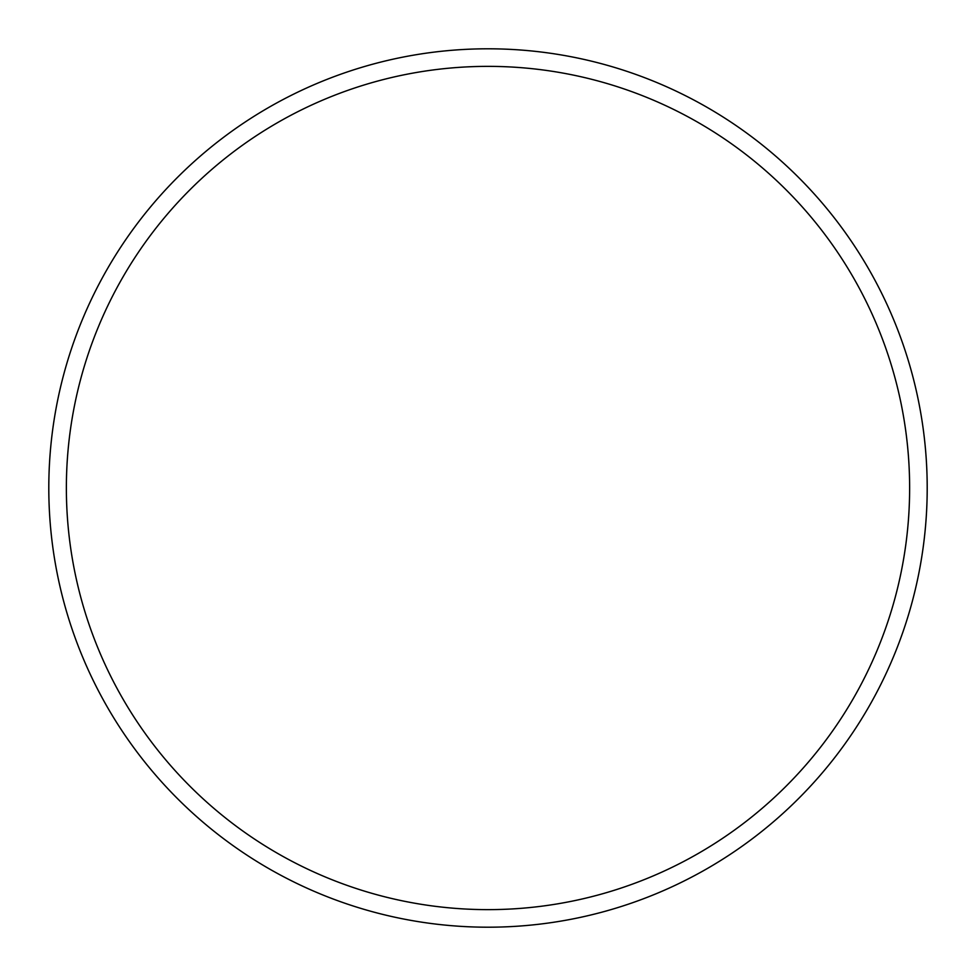 <?xml version="1.0" encoding="UTF-8"?>
<svg xmlns="http://www.w3.org/2000/svg" width="976" height="976" viewBox="0 0 976 976"><rect width="100%" height="100%" fill="white"/><g stroke="black" fill="none" stroke-linecap="round" stroke-linejoin="round"><path stroke-width="1.46" d="M488 927.2A439.2 439.2 0 0 0 927.2 488A439.2 439.2 0 0 0 488 48.8A439.2 439.2 0 0 0 48.8 488A439.2 439.2 0 0 0 488 927.2M488 909.632A421.632 421.632 0 0 0 909.632 488A421.632 421.632 0 0 0 488 66.368A421.632 421.632 0 0 0 66.368 488A421.632 421.632 0 0 0 488 909.632"/></g></svg>
